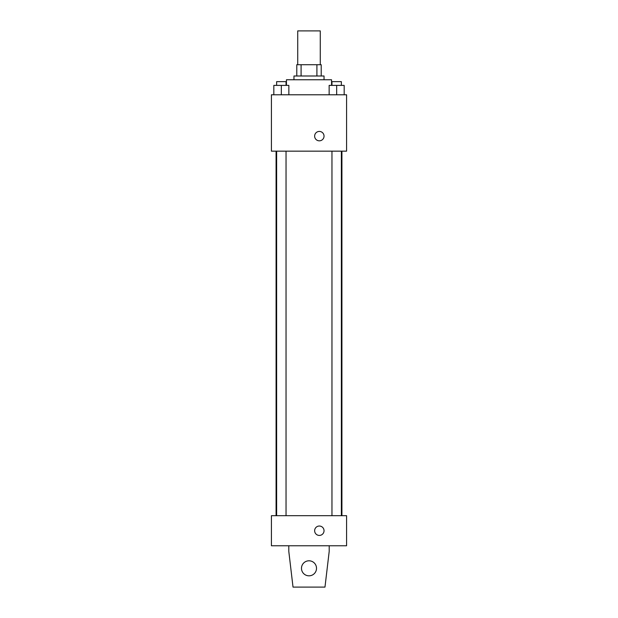 <?xml version="1.0" encoding="UTF-8"?>
<svg xmlns="http://www.w3.org/2000/svg" width="618" height="618" viewBox="0 0 618 618"><rect width="100%" height="100%" fill="white"/><g stroke="black" fill="none" stroke-linecap="round" stroke-linejoin="round"><path stroke-width="0.93" d="M320.271 64.72L320.271 30.9L297.729 30.9L297.729 64.72M301.09 75.999L301.09 64.72L296.787 64.72L296.787 75.999L296.787 64.72M301.09 64.72L321.213 64.72L321.213 75.999M316.91 75.999L316.91 64.72M293.967 79.753L293.967 75.999L324.033 75.999L324.033 79.753M331.549 85.392L331.549 79.753L286.451 79.753L286.451 85.392M271.418 94.786L346.582 94.786L346.582 151.163L271.418 151.163L271.418 94.786M319.336 140.827A4.697 4.697 0 0 1 315.265 133.782A4.697 4.697 0 0 1 323.407 133.782A4.697 4.697 0 0 1 319.336 140.827M271.418 515.698L346.582 515.698L346.582 545.764L271.418 545.764L271.418 515.698M314.639 530.731A4.697 4.697 0 0 1 321.684 526.66A4.697 4.697 0 0 1 321.684 534.794A4.697 4.697 0 0 1 314.639 530.731M329.201 545.764L329.201 551.395L324.975 587.1L293.025 587.1L288.799 551.395L288.799 545.764M301.484 568.313A7.516 7.516 0 0 1 312.754 561.801A7.516 7.516 0 0 1 312.754 574.817A7.516 7.516 0 0 1 301.484 568.313M329.147 94.786L329.147 85.392L344.18 85.392L344.18 94.786L344.18 85.392M336.663 94.786L336.663 85.392M341.36 85.392L341.36 81.638L331.959 81.638L331.959 85.392M273.82 94.786L273.82 85.392L288.853 85.392L288.853 94.786L288.853 85.392M281.337 94.786L281.337 85.392M286.041 85.392L286.041 81.638L276.64 81.638L276.64 85.392M341.924 515.698L341.924 151.163M276.076 515.698L276.076 151.163M331.959 151.163L331.959 515.698M341.36 151.163L341.36 515.698M286.041 515.698L286.041 151.163M276.64 515.698L276.64 151.163"/></g></svg>
